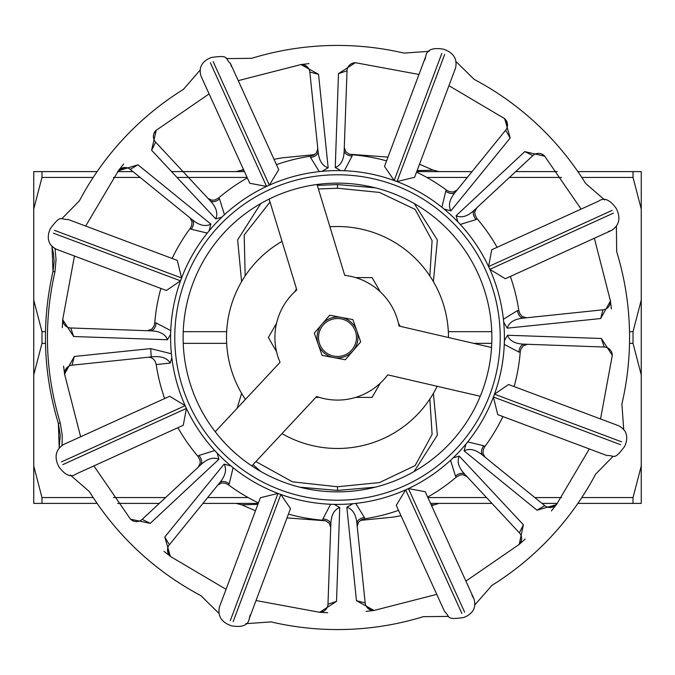 <?xml version="1.0" encoding="UTF-8"?>
<svg xmlns="http://www.w3.org/2000/svg" width="675" height="675" viewBox="0 0 675 675"><rect width="100%" height="100%" fill="white"/><g stroke="black" fill="none" stroke-linecap="round" stroke-linejoin="round"><path stroke-width="1.01" d="M450.318 442.876A154.381 154.381 0 0 1 232.124 450.318A154.381 154.381 0 0 1 224.682 232.124A154.381 154.381 0 0 1 442.876 224.682A154.381 154.381 0 0 1 450.318 442.876M269.131 199.083L296.823 289.929A62.589 62.589 0 0 0 280.049 362.332L215.224 431.738A154.381 154.381 0 0 0 251.817 465.919L316.642 396.512A62.589 62.589 0 0 0 387.728 374.836L480.254 396.276A154.381 154.381 0 0 0 491.552 347.498L399.035 326.059A62.589 62.589 0 0 0 344.723 275.332L317.022 184.486M459.472 451.423A166.894 166.894 0 0 0 322.827 171.248A166.894 166.894 0 0 0 230.318 465.429A166.894 166.894 0 0 0 459.472 451.423M336.53 601.366L339.744 507.465C333.973 509.718 330.995 515.447 330.817 524.669A8.345 5.442 2 0 0 322.912 518.94L322.861 520.222L325.941 520.948L329.138 523.201L330.716 527.411M322.912 518.94L330.615 504.259L334.209 504.377M339.744 507.465L334.192 504.36M319.68 612.301L336.53 601.358L327.974 604.235L330.817 524.669M357.21 526.508L358.45 522.264L361.277 519.868L364.559 518.797L364.424 517.523A8.345 5.442 -6 0 0 356.932 523.775C356.122 514.595 352.755 509.077 346.84 507.229L356.459 600.683L374.009 610.445M346.84 507.229L352.966 503.677M364.424 517.523L355.742 503.398M364.559 518.797A183.305 183.305 0 0 0 398.545 510.342M485.089 457.211L482.962 453.338L483.266 449.643L484.827 446.563L483.832 445.762A8.345 5.442 -51 0 0 482.954 455.482C475.892 449.558 469.606 448.031 464.122 450.908L537.005 510.199M464.122 450.908L465.944 444.066M483.832 445.762L467.708 441.914M601.366 338.47L507.465 335.256C509.718 341.027 515.447 344.005 524.669 344.183A8.345 5.442 -88 0 0 518.94 352.088L504.259 344.385L504.377 340.791M484.827 446.563A183.305 183.305 0 0 0 502.883 416.551M465.902 581.108L519.202 544.421L523.387 524.762L459.27 456.097C456.756 461.759 458.705 467.918 465.117 474.576A8.345 5.442 -43 0 0 455.482 476.111L456.351 477.048L459.97 475.065L462.898 474.727L466.99 476.584M450.537 460.291L455.482 476.111M459.27 456.097L453.153 457.827M523.387 524.762L519.37 532.845L465.716 475.217M518.94 352.088L520.222 352.139L520.948 349.059L523.201 345.862L527.403 344.284M507.465 335.256L504.36 340.808M600.548 418.964L612.301 355.328L601.358 338.47L604.235 347.026L524.669 344.183M524.762 151.613L532.845 155.63A8.345 8.345 0 0 1 544.818 156.246L524.762 151.613L456.097 215.73C461.767 218.219 467.927 216.27 474.576 209.883A8.345 5.442 -133 0 0 476.111 219.518L477.048 218.649L475.065 215.03L474.727 212.102L476.584 208.01M460.291 224.454L457.827 221.83M460.282 224.454L476.111 219.518M456.097 215.73L457.827 221.847M474.576 209.883L532.845 155.63M526.508 317.79L522.264 316.55L519.868 313.723L518.797 310.441L517.523 310.576A8.345 5.442 -96 0 0 523.775 318.068C514.595 318.878 509.077 322.245 507.229 328.16L600.683 318.541L610.445 300.991M507.229 328.16L503.677 322.034M517.523 310.576L503.398 319.258M518.797 310.441A183.305 183.305 0 0 0 510.342 276.455M457.211 189.911L453.338 192.037L449.643 191.734L446.563 190.173L445.762 191.168A8.345 5.442 -141 0 0 455.482 192.046C449.533 199.117 448.006 205.403 450.908 210.878L510.199 137.995M450.908 210.878L444.066 209.056M445.762 191.168L441.906 207.293M338.47 73.634L335.256 167.535C341.027 165.282 344.005 159.553 344.183 150.331A8.345 5.442 -178 0 0 352.088 156.06L344.385 170.741L340.791 170.623M446.563 190.173A183.305 183.305 0 0 0 416.551 172.117M352.088 156.06L352.139 154.778L349.059 154.052L345.862 151.799L344.284 147.589M335.256 167.535L340.808 170.64M418.964 74.453L355.328 62.699L338.47 73.642L347.026 70.765L344.183 150.331M317.79 148.492L316.55 152.736L313.723 155.132L310.441 156.203L310.576 157.477A8.345 5.442 174 0 0 318.068 151.225C318.878 160.405 322.245 165.923 328.16 167.771L318.541 74.317L300.991 64.555M328.16 167.771L322.034 171.323M318.541 74.326L309.817 72.039L318.077 151.251L309.817 72.039A8.345 8.345 0 0 0 300.392 64.631L308.931 63.61L300.392 64.631M310.576 157.477L319.258 171.602M224.454 214.709L221.83 217.173M310.441 156.203A183.305 183.305 0 0 0 276.455 164.658M151.613 150.238L155.63 142.155A8.345 8.345 0 0 1 156.246 130.182L151.613 150.238L215.73 218.903C218.219 213.232 216.27 207.073 209.883 200.424A8.345 5.442 137 0 0 219.518 198.889L218.649 197.952L215.03 199.935L212.102 200.273L208.01 198.416M224.454 214.718L219.518 198.889M215.73 218.903L221.847 217.173M209.883 200.424L155.63 142.155L209.891 200.433M209.056 230.934L210.878 224.092L138.004 164.81L130.216 169.366A8.345 8.345 0 0 0 118.311 170.8L124.706 167.51M138.004 164.81L118.311 170.8L123.626 164.025L118.311 170.8M210.878 224.092C205.394 226.969 199.108 225.442 192.046 219.518L187.996 216.236M130.216 169.366L192.046 219.518A8.345 5.442 129 0 1 191.168 229.238L207.293 233.086M153.866 133.684L156.195 130.224M155.798 130.579L209.098 93.892M238.241 80.637L300.983 64.555M448.943 85.683L504.681 118.673L510.19 138.004L505.634 130.216A8.345 8.345 0 0 0 504.2 118.311L507.49 124.706M544.421 155.798L581.108 209.098M594.363 238.241L610.445 300.983M589.317 448.943L556.689 504.2L550.294 507.49M519.37 532.845A8.345 8.345 0 0 1 518.754 544.818L519.227 544.413M436.759 594.363L374.017 610.445M319.672 612.301L256.036 600.548M226.058 589.317L170.8 556.689L167.51 550.294M130.579 519.21L150.238 523.387L142.155 519.37A8.345 8.345 0 0 1 130.182 518.754L93.892 465.902M80.637 436.759L64.555 374.017M62.699 319.672L74.453 256.036M85.683 226.058L118.673 170.319M355.927 62.741A8.345 8.345 0 0 0 347.026 70.765M351.776 63.534L355.86 62.733M304.045 64.952L307.235 66.825M541.316 153.866L544.776 156.195M505.634 130.216L455.482 192.046M600.674 318.541L602.961 309.817A8.345 8.345 0 0 0 610.369 300.392L611.39 308.931L610.369 300.392M602.961 309.817L523.775 318.068M612.259 355.927A8.345 8.345 0 0 0 604.235 347.026M521.134 541.316L518.805 544.776M482.946 455.473L544.784 505.634A8.345 8.345 0 0 0 556.689 504.2L551.374 510.975L556.689 504.2M482.954 455.482L544.784 505.634L536.996 510.19L556.318 504.689M370.955 610.048L367.765 608.175M356.923 523.766L365.183 602.961A8.345 8.345 0 0 0 374.608 610.369L366.069 611.39L374.608 610.369M356.932 523.775L365.183 602.961L356.459 600.674M319.073 612.259L327.67 612.697L319.073 612.259A8.345 8.345 0 0 0 327.974 604.235M323.224 611.466L319.14 612.267M170.311 556.318L164.81 536.996L169.366 544.784A8.345 8.345 0 0 0 170.8 556.689L164.025 551.374L170.8 556.689M230.934 465.944L224.092 464.122L164.801 537.005M224.092 464.122C226.969 469.606 225.442 475.892 219.518 482.954L217.789 485.089L221.662 482.962L225.357 483.266L228.437 484.827L229.238 483.832A8.345 5.442 39 0 0 219.518 482.954L169.366 544.784M133.684 521.134L130.224 518.805M72.039 365.183L151.225 356.932L150.668 348.612L74.317 356.459L72.039 365.183A8.345 8.345 0 0 0 64.631 374.608L66.825 367.765M74.326 356.459L64.555 374.009M62.741 319.073L62.303 327.67L62.741 319.073A8.345 8.345 0 0 0 70.765 327.974L73.642 336.53L62.699 319.68M63.534 323.224L62.733 319.14M73.634 336.53L167.535 339.744C165.282 333.973 159.553 330.995 150.331 330.817A8.345 5.442 92 0 0 156.06 322.912L154.778 322.861L154.052 325.941L151.799 329.138L147.597 330.716M156.06 322.912L170.741 330.615L170.623 334.209M167.535 339.744L170.64 334.192M150.331 330.817L70.765 327.974M150.23 523.395L218.903 459.27C213.232 456.781 207.073 458.73 200.424 465.117A8.345 5.442 47 0 0 198.889 455.482L197.952 456.351L199.935 459.97L200.273 462.898L198.416 466.99M214.709 450.546L217.173 453.17M214.718 450.546L198.889 455.482M218.903 459.27L217.173 453.153M200.424 465.117L142.155 519.37L200.433 465.109M189.911 217.789L192.037 221.662L191.734 225.357L190.173 228.437L191.168 229.238M190.173 228.437A183.305 183.305 0 0 0 172.117 258.449M229.238 483.832L233.086 467.708M228.437 484.827A183.305 183.305 0 0 0 258.449 502.883M491.586 585.622L491.957 585.385A292.064 292.064 0 0 0 595.612 474.179L613.237 456.199M621.903 403.996L623.683 429.165M621.979 403.658L621.996 403.557A292.064 292.064 0 0 0 616.663 251.64L616.41 226.454M585.622 183.414L604.673 199.952M585.385 183.043A292.064 292.064 0 0 0 474.179 79.388L456.199 61.763M403.996 53.097L429.165 51.317M403.658 53.021L403.557 53.004A292.064 292.064 0 0 0 251.64 58.337L226.454 58.59M183.414 89.378L199.952 70.327M183.043 89.615A292.064 292.064 0 0 0 79.388 200.821L61.763 218.801M56.042 259.487L55.055 248.678M62.066 445.348L62.227 435.08L60.244 422.845C45.166 372.971 43.394 322.633 54.953 271.831L56.05 259.487M89.378 491.586L70.327 475.048M89.615 491.957A292.064 292.064 0 0 0 200.821 595.612L218.801 613.237M271.004 621.903L245.835 623.683M271.342 621.979L271.443 621.996A292.064 292.064 0 0 0 423.36 616.663L448.546 616.41M491.957 585.385L475.048 604.673M171.391 353.767L150.668 348.612M518.754 544.818L525.15 539.047L518.754 544.818M63.61 366.069L64.631 374.608L63.61 366.069M171.382 353.759L171.821 357.666L170.252 363.074C167.054 357.809 160.709 355.767 151.225 356.932M148.492 357.21L150.964 357.514L153.605 359.193L155.36 361.733L156.203 364.559L170.252 363.074M52.009 246.561L53.013 271.375C41.377 322.532 43.158 373.216 58.354 423.419L59.206 447.753M156.203 364.559A183.305 183.305 0 0 0 164.658 398.545M201.167 76.435L249.75 183.271L266.574 186.418L269.333 185.161L213.131 61.577M269.333 185.161L278.733 169.67L230.504 63.619M266.574 186.418L210.372 62.826M425.697 56.497L384.505 166.396L394.183 180.52L397.018 181.575L444.665 54.447M397.018 181.575L414.619 177.272L455.507 68.175M394.183 180.52L441.83 53.384M598.565 201.167L491.729 249.75L488.582 266.574L489.839 269.333L613.423 213.131M489.839 269.333L505.33 278.733L611.381 230.504M488.582 266.574L612.174 210.372M618.502 425.697L508.604 384.505L494.48 394.183L493.425 397.018L620.553 444.665M493.425 397.018L497.728 414.619L606.825 455.507M494.48 394.183L621.616 441.83M473.833 598.565L425.25 491.729L408.426 488.582L405.667 489.839L461.869 613.423M405.667 489.839L396.267 505.33L444.496 611.381M408.426 488.582L464.628 612.174M249.303 618.502L290.495 508.604L280.817 494.48L277.982 493.425L230.335 620.553M277.982 493.425L260.381 497.728L219.493 606.825M280.817 494.48L233.17 621.616M76.435 473.833L183.271 425.25L186.418 408.426L185.161 405.667L61.577 461.869M185.161 405.667L169.67 396.267L63.619 444.496M186.418 408.426L62.826 464.628M247.312 177.913A183.305 183.305 0 0 0 218.649 197.952M386.573 160.886A183.305 183.305 0 0 0 352.139 154.778M497.087 247.312A183.305 183.305 0 0 0 477.048 218.649M514.114 386.573A183.305 183.305 0 0 0 520.222 352.139M427.688 497.087A183.305 183.305 0 0 0 456.351 477.048M288.427 514.114A183.305 183.305 0 0 0 322.861 520.222M177.913 427.688A183.305 183.305 0 0 0 197.952 456.351M56.497 249.303L166.396 290.495L180.52 280.817L181.575 277.982L54.447 230.335M181.575 277.982L177.272 260.381L68.175 219.493M180.52 280.817L53.384 233.17M160.886 288.427A183.305 183.305 0 0 0 154.778 322.861M355.7 277.619L372.077 277.619L380.261 291.802M398.461 323.317L400.199 326.329M276.539 351.683L268.355 337.5L276.539 323.317M294.739 291.802L296.477 288.79M380.261 383.198L372.077 397.381L355.7 397.381M319.3 397.381L315.824 397.381M282.023 241.372A110.987 110.987 0 0 0 245.396 399.431M281.99 433.603A110.987 110.987 0 0 0 437.181 386.294M448.487 337.517A110.987 110.987 0 0 0 329.915 226.775M429.84 399.077L432.11 434.362L415.15 465.581L379.51 482.566L337.5 486.768L292.435 481.823L255.867 461.573M244.865 400.005L245.168 399.077M97.124 171.602L41.977 171.602L41.977 177.449L33.75 208.997L33.75 300.105L41.977 331.661L41.977 343.339L33.75 374.895L33.75 466.003L41.977 497.551L41.977 503.398L97.124 503.398M629.505 343.339L633.023 343.339L641.25 374.895L641.25 466.003L633.023 497.551L581.808 497.551M633.023 343.339L633.023 331.661L629.505 331.661M577.876 503.398L633.023 503.398L633.023 497.551M117.703 503.398L159.317 503.398M202.939 503.398L258.255 503.398M430.557 503.398L491.948 503.398M542.025 503.398L557.297 503.398M633.023 503.398L641.25 503.398L641.25 466.003M41.977 503.398L33.75 503.398L33.75 466.003M641.25 374.895L641.25 300.105L633.023 331.661M581.808 177.449L633.023 177.449L633.023 171.602L577.876 171.602M557.297 171.602L515.683 171.602M472.061 171.602L416.745 171.602M243.515 171.602L171.585 171.602M132.975 171.602L117.703 171.602M633.023 177.449L641.25 208.997L641.25 171.602L633.023 171.602M641.25 208.997L641.25 300.105M33.75 208.997L33.75 171.602L41.977 171.602M243.844 170.286L241.65 170.201L236.081 171.602M438.919 171.602L433.35 170.201L417.125 170.589M245.168 275.923L244.19 234.968L270.034 202.036M318.398 188.983L337.5 188.232L379.51 192.434L415.15 209.393L432.093 240.637L429.832 275.923M257.875 504.411L241.65 504.799L257.875 504.411M431.156 504.714L433.35 504.799L431.156 504.714M33.75 374.895L33.75 300.105M314.305 333.121L322 324.169A20.444 20.444 0 0 0 318.203 344.258L314.305 333.121M333.712 357.59L322.11 355.404L318.203 344.258A20.444 20.444 0 0 0 353 350.831L345.305 359.775L333.712 357.59M329.695 315.225L341.288 317.41A20.444 20.444 0 0 0 322 324.169L329.695 315.225M352.89 319.596L356.797 330.742A20.444 20.444 0 0 0 341.288 317.41L352.89 319.596M356.797 330.742L360.695 341.879L353 350.831A20.444 20.444 0 0 0 356.797 330.742M319.587 343.777A18.984 18.984 0 0 1 331.223 319.587A18.984 18.984 0 0 0 319.587 343.777A18.984 18.984 0 0 0 343.777 355.413A18.984 18.984 0 0 0 355.413 331.223A18.984 18.984 0 0 0 331.223 319.587A18.984 18.984 0 0 0 319.587 343.777A18.984 18.984 0 0 0 343.777 355.413A18.984 18.984 0 0 0 355.413 331.223A18.984 18.984 0 0 0 331.223 319.587M456.418 448.571A162.726 162.726 0 0 0 374.228 178.976A162.726 162.726 0 0 0 181.845 384.952A162.726 162.726 0 0 0 456.418 448.571M60.261 422.837L58.354 423.419L60.252 435.341L59.138 447.837M54.953 271.831L53.013 271.375L54.118 261.259L53.46 253.581L51.933 246.485M299.675 487.173L337.5 490.43L337.5 486.768M337.5 490.43L375.334 487.173M414.18 471.487L437.366 435.122L433.401 393.365M241.599 393.365L237.161 408.248M253.015 464.628L260.685 471.412M41.977 343.339L45.495 343.339M183.229 343.339L226.665 343.339M561.592 497.551L534.828 497.551M486.515 497.551L427.899 497.551M248.147 497.551L207.681 497.551M165.586 497.551L113.408 497.551M93.192 497.551L41.977 497.551M473.614 343.339L491.771 343.339M226.665 331.661L183.229 331.661M45.495 331.661L41.977 331.661M491.771 331.661L448.335 331.661M41.977 177.449L93.192 177.449M113.408 177.449L140.172 177.449M177.044 177.449L247.101 177.449M426.853 177.449L467.319 177.449M509.414 177.449L561.592 177.449M375.308 187.827L337.5 184.57L317.309 185.406M260.812 203.512L237.634 239.878L241.599 281.635M433.401 281.635L437.366 239.954L414.307 203.588M337.5 188.232L337.5 184.57M330.817 524.652L330.784 525.403M524.652 344.183L525.403 344.216M150.348 330.817L149.597 330.784M201.116 76.334L201.116 76.334C198.678 68.597 201.142 62.733 208.507 58.725L211.267 57.485C229.956 54.802 224.395 58.21 230.47 63.534L231.483 66.597M424.82 60.008L425.731 56.388C426.777 49.764 432.667 47.36 443.416 49.165L446.243 50.237C454.216 53.899 457.321 59.847 455.541 68.099M598.666 201.116L598.666 201.116C604.091 197.168 609.955 199.64 616.275 208.507L617.515 211.267C620.57 219.493 618.553 225.897 611.466 230.47L608.403 231.483M618.612 425.731L618.612 425.731C625.801 429.486 628.214 435.375 625.835 443.416L624.763 446.243C613.448 461.354 614.967 455.009 606.901 455.541M471.968 595.46L473.884 598.666C476.322 606.403 473.858 612.267 466.493 616.275L463.733 617.515C445.044 620.198 450.605 616.79 444.53 611.466M250.18 614.992L249.269 618.612C248.223 625.236 242.333 627.64 231.584 625.835L228.757 624.763C220.784 621.101 217.679 615.153 219.459 606.901M76.334 473.884L76.334 473.884C70.909 477.833 65.045 475.36 58.725 466.493L57.485 463.733C54.43 455.507 56.447 449.103 63.534 444.53M56.388 249.269L56.388 249.269C49.199 245.514 46.786 239.625 49.165 231.584L50.237 228.757C61.552 213.646 60.033 219.991 68.099 219.459M241.667 170.201L243.388 169.298M274.016 159.3L281.964 157.866L314.575 154.617M255.496 510.773L241.667 504.799L236.081 503.398M431.612 505.702L438.919 503.398M287.018 517.894L325.485 520.779M433.333 170.201L419.504 164.227M387.982 157.106L349.515 154.221M400.984 515.7L393.036 517.134L360.425 520.383"/></g></svg>
